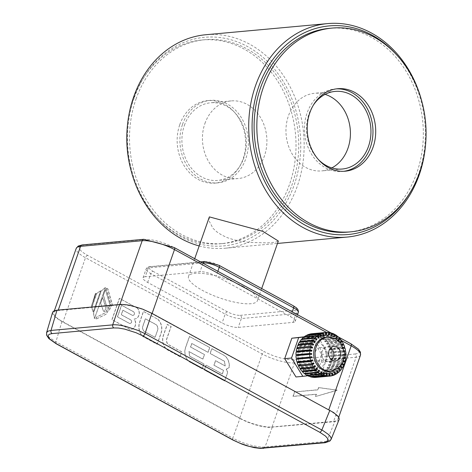 <?xml version="1.0" encoding="UTF-8"?>
<svg xmlns="http://www.w3.org/2000/svg" width="472" height="472" viewBox="0 0 472 472"><rect width="100%" height="100%" fill="white"/><g stroke="black" fill="none" stroke-linecap="round" stroke-linejoin="round"><path stroke-width="0.35" stroke-dasharray="2.36 1.77" d="M52.575 312.34L52.711 313.909L53.932 315.78L56.18 317.868L60.587 320.812L239.918 418.522L232.767 438.146L237.239 440.382L244.744 443.367L252.437 445.621L259.464 446.884L263.382 447.102L326.754 441.373L331.078 439.45M239.918 418.522L246.827 421.797L254.496 424.564L262.06 426.511L268.68 427.42L334.772 421.667L326.754 441.373A2.437 2.012 -95.2 0 1 325.143 442.707L325.143 442.707M339.126 419.673L337.687 420.994L334.772 421.667M46.575 332.671L46.74 334.247L48.616 336.778L54.61 341.085L232.767 438.146A2.437 1.204 -61.4 0 0 232.997 440.081M137.37 308.063A6.213 5.127 -95.2 0 1 139.116 314.706A6.213 5.127 -95.2 0 1 134.744 318.972A6.213 5.127 -95.2 0 1 134.154 318.983A6.213 5.127 -95.2 0 1 135.375 325.473A6.213 5.127 -95.2 0 1 131.092 329.409A6.213 5.127 -95.2 0 1 129.912 329.35L112.059 319.627L119.516 298.333L137.234 308.074A6.213 5.127 -95.2 0 1 138.98 314.718A6.213 5.127 -95.2 0 1 134.608 318.983A6.213 5.127 -95.2 0 1 134.013 318.995A6.213 5.127 -95.2 0 1 135.234 325.485A6.213 5.127 -95.2 0 1 130.95 329.421A6.213 5.127 -95.2 0 1 129.776 329.362L111.923 319.638L119.375 298.345L137.234 308.074M122.974 310.175L121.375 314.747L131.057 320.016A2.065 1.705 -95.2 0 1 131.54 322.205A2.065 1.705 -95.2 0 1 130.107 323.562A2.065 1.705 -95.2 0 1 129.818 323.556L117.557 316.877L121.634 305.231L133.895 311.909A2.065 1.705 -95.2 0 1 134.384 314.092A2.065 1.705 -95.2 0 1 132.945 315.449A2.065 1.705 -95.2 0 1 132.656 315.443L122.838 310.187L121.239 314.759L130.921 320.034A2.065 1.705 -95.2 0 1 131.405 322.217A2.065 1.705 -95.2 0 1 129.965 323.574A2.065 1.705 -95.2 0 1 129.682 323.568L117.416 316.889L121.499 305.242L133.759 311.921A2.065 1.705 -95.2 0 1 134.249 314.104A2.065 1.705 -95.2 0 1 132.809 315.461A2.065 1.705 -95.2 0 1 132.52 315.461L122.838 310.187M157.819 319.202A11.635 9.605 -95.2 0 1 160.97 333.592L157.241 344.236L142.957 336.453A11.841 9.776 -95.2 0 1 139.806 322.063L143.535 311.42L157.683 319.214A11.635 9.605 -95.2 0 1 160.834 333.604L157.105 344.247L142.821 336.465A11.841 9.776 -95.2 0 1 139.671 322.075L143.399 311.431L157.683 319.214M157.601 330.264L155.117 337.338L144.644 331.633A4.254 3.51 -95.2 0 1 143.004 325.892L145.482 318.818L155.689 324.376A4.425 3.652 -95.2 0 1 157.601 330.264L154.981 337.35L144.509 331.645A4.254 3.51 -95.2 0 1 142.868 325.904L145.346 318.83L155.553 324.388A4.425 3.652 -95.2 0 1 157.459 330.276M180.156 356.72L167.82 350A11.239 9.275 -95.2 0 1 163.625 335.037L167.353 324.394L171.165 326.471L166.704 339.209A4.832 3.988 84.8 0 0 168.628 344.707L181.844 351.906L180.021 356.732L167.684 350.012A11.239 9.275 -95.2 0 1 163.489 335.049L167.218 324.406L171.029 326.482L166.569 339.221A4.832 3.988 84.8 0 0 168.492 344.719L181.702 351.917L180.021 356.732M204.488 354.566L202.901 359.092L189.036 351.54L189.738 356.207L204.022 363.989L202.34 368.803L190.015 362.089A11.239 9.275 -95.2 0 1 185.82 347.127L189.549 336.483L209.792 347.51L208.111 352.324L191.862 343.474L190.623 347.008L204.488 354.566L202.765 359.109L188.9 351.551L189.602 356.218L203.886 364L202.199 368.815L189.874 362.101A11.239 9.275 -95.2 0 1 185.685 347.138L189.408 336.495L209.656 347.522L207.969 352.336L191.726 343.486L190.482 347.026L204.352 354.578M225.227 365.93L224.519 361.263L210.235 353.481L211.922 348.666L224.247 355.381A11.239 9.275 -95.2 0 1 229.185 367.552L226.348 369.204L227.722 372.39L224.713 380.987L204.464 369.959L206.152 365.145L222.4 373.995L223.639 370.461L214.034 365.228L215.621 360.697L225.227 365.93L224.383 361.275L210.099 353.493L211.786 348.684L224.112 355.392A11.239 9.275 -95.2 0 1 229.05 367.564L226.206 369.216L227.587 372.408L224.578 380.998L204.329 369.971L206.016 365.157L222.265 374.013L223.504 370.473L213.899 365.239L215.486 360.708L225.085 365.942M226.749 369.187L226.206 369.216L226.749 369.187M112.354 304.399L109.02 310.682L108.235 310.523L106.377 314.098L95.757 319.302L96.5 317.178L105.923 312.505L107.28 308.617L108.519 309.201L111.044 304.847L106.047 287.826L107.834 288.799L112.354 304.399L108.885 310.694L108.1 310.535L106.235 314.11L95.621 319.314L96.365 317.19L105.781 312.517L107.144 308.629L108.377 309.213L110.908 304.859L105.911 287.837L107.693 288.811L112.218 304.411M106.932 306.847L103.433 295.165L105.421 289.501L110.088 304.888L108.412 307.756L106.796 306.859L103.297 295.177L105.28 289.513L109.952 304.9L108.271 307.773L106.796 306.859M105.451 287.501L94.547 318.641L93.592 312.948L101.256 291.053L105.451 287.501L94.412 318.653L93.456 312.96L101.12 291.065L105.315 287.513M100.701 303.089L102.684 297.425L106.035 307.939L104.424 311.768L103.598 311.243L100.565 303.101L102.548 297.437L105.899 307.951L104.288 311.78L103.462 311.254L100.565 303.101M100.642 290.781L93.208 312.016L91.816 307.573L96.772 293.419L100.642 290.781L93.072 312.027L91.68 307.585L96.636 293.431L100.506 290.799M91.568 306.251L95.415 293.495L96.028 293.513L91.432 306.263L95.279 293.507L95.893 293.525L91.432 306.263M295.991 376.969L314.446 374.862L321.597 354.431L310.299 336.105L304.251 336.801M310.299 336.105L317.143 335.48L304.334 336.949M314.446 374.862L321.29 374.231L328.447 353.799L317.143 335.48M307.773 375.777L321.29 374.231M321.597 354.431L328.447 353.799M325.255 361.617A14.614 12.065 84.8 0 0 312.765 340.985A14.614 12.065 84.8 0 0 302.08 356.637A14.614 12.065 84.8 0 0 315.426 370.089A14.614 12.065 84.8 0 0 325.255 361.617M298.251 358.921A14.614 12.065 84.8 0 0 311.319 370.467A14.614 12.065 84.8 0 0 321.149 361.989A14.614 12.065 84.8 0 0 308.658 341.356A14.614 12.065 84.8 0 0 297.909 354.732M297.897 355.493A14.614 12.065 84.8 0 0 298.109 358.136M342.483 363.528L341.993 364.301M343.828 360.697L343.25 360.443L343.002 361.357L343.48 361.564M344.678 357.516L343.787 357.322L343.669 358.277L344.495 358.454M344.938 354.136L343.893 354.112L343.911 355.086L344.932 355.103M344.572 350.726L343.557 350.908L343.704 351.876L344.743 351.687M343.598 347.481L342.79 347.799L343.067 348.725L343.935 348.383M342.088 344.566L341.616 344.867L342.011 345.734L342.578 345.368M340.17 342.094L340.778 342.778M320.276 347.634A7.31 6.03 84.8 0 0 314.93 355.457A7.31 6.03 84.8 0 0 321.603 362.189A7.31 6.03 84.8 0 0 326.518 357.947A7.31 6.03 84.8 0 0 320.276 347.634L327.12 347.008A7.31 6.03 84.8 0 1 330.66 347.988A7.31 6.03 84.8 0 0 327.12 347.008A7.31 6.03 84.8 0 0 321.78 354.832A7.31 6.03 84.8 0 0 328.453 361.564A7.31 6.03 84.8 0 0 331.757 359.953A7.31 6.03 84.8 0 1 328.453 361.564L335.297 360.933M331.509 333.026L317.821 334.282L317.367 336.624L331.055 335.374M317.821 334.282A21.924 18.095 84.8 0 0 315.656 333.804L328.53 332.624M328.541 332.453L314.848 333.704L314.724 336.123L315.526 336.217L315.656 333.804M315.526 336.217L329.214 334.967M314.724 336.123L328.412 334.872M314.848 333.704A21.924 18.095 84.8 0 0 312.659 333.663L325.55 332.483M311.856 333.728L312.063 336.152L312.865 336.088L312.659 333.663M312.865 336.088L326.553 334.831M312.063 336.152L325.751 334.896M308.924 334.347L309.455 336.707L310.234 336.483L309.738 334.27M310.234 336.483L323.113 335.303M309.455 336.707L323.149 335.456M306.133 335.539L306.977 337.781L307.709 337.403L306.983 335.462M307.709 337.403L320.553 336.229M306.977 337.781L320.671 336.524M303.561 337.279L304.694 339.333L305.36 338.813L304.469 337.197M305.36 338.813L318.146 337.645M304.694 339.333L318.382 338.082M301.278 339.516L302.664 341.333L303.248 340.684L302.286 339.427M303.248 340.684L315.933 339.521M302.664 341.333L316.358 340.076M299.342 342.194L300.947 343.716L301.431 342.955L300.511 342.088M301.431 342.955L313.951 341.811M300.947 343.716L314.641 342.466M297.808 345.233L299.59 346.424L299.962 345.575L299.254 345.103M299.962 345.575L312.21 344.454M299.59 346.424L313.284 345.168M296.717 348.554L298.628 349.38L298.67 348.371M298.876 348.46L310.611 347.386M298.628 349.38L312.322 348.124M296.103 352.065L298.092 352.501L298.168 351.876M298.092 352.501L311.78 351.251M295.979 355.67L297.985 355.487M297.985 355.705L311.679 354.454M298.204 358.124L296.198 358.307M298.174 357.947L311.868 356.696M298.982 361.658L298.811 361.092L296.923 361.847M298.811 361.092L312.505 359.841M300.151 365.021L299.868 364.089L298.115 365.21M299.868 364.089L313.555 362.838M300.263 364.95L311.921 363.888M301.23 368.178L301.815 367.629L301.307 366.85L299.75 368.313M301.307 366.85L315.001 365.599M301.815 367.629L314.022 366.514M302.959 370.957L303.702 369.977L303.101 369.305L301.767 371.063M303.101 369.305L316.789 368.054M303.702 369.977L316.199 368.833M305.148 373.299L305.874 371.93L305.195 371.381L304.127 373.393M305.195 371.381L318.883 370.131M305.874 371.93L318.541 370.768M307.667 375.151L308.269 373.435L307.526 373.027L306.753 375.234M307.526 373.027L321.22 371.777M308.269 373.435L321.048 372.266M310.434 376.461L310.824 374.449L310.039 374.196L309.585 376.538M310.039 374.196L323.733 372.945M310.824 374.449L323.668 373.275M313.349 377.199L313.467 374.951L312.665 374.856L312.535 377.27M312.665 374.856L326.353 373.6M313.467 374.951L326.347 373.771M332.141 375.553L319.261 376.727L318.736 374.367L317.957 374.591L318.488 376.951A21.924 18.095 84.8 0 1 316.334 377.346L316.128 374.921L315.326 374.986L315.532 377.411M315.326 374.986L316.128 374.921M318.488 376.951L332.176 375.7M317.957 374.591L331.645 373.334M318.736 374.367L332.424 373.116M319.261 376.727A21.924 18.095 84.8 0 0 321.32 375.913L335.014 374.656M334.902 374.361L322.051 375.535L321.214 373.293L320.482 373.671L321.32 375.913M320.482 373.671L334.17 372.42M321.214 373.293L334.902 372.042M322.051 375.535A21.924 18.095 84.8 0 0 323.963 374.314L337.651 373.057M337.409 372.626L324.624 373.794L323.497 371.741L322.83 372.26L323.963 374.314M322.83 372.26L336.518 371.004M323.497 371.741L337.185 370.485M324.624 373.794A21.924 18.095 84.8 0 0 326.329 372.202L340.023 370.951M339.592 370.396L326.913 371.552L325.521 369.741L324.942 370.39L326.329 372.202M324.942 370.39L338.63 369.139M325.521 369.741L339.215 368.49M326.913 371.552A21.924 18.095 84.8 0 0 328.364 369.635L342.058 368.384M341.368 367.735L328.848 368.88L327.238 367.358L326.754 368.119L328.364 369.635M326.754 368.119L340.448 366.862M327.238 367.358L340.931 366.107M328.848 368.88A21.924 18.095 84.8 0 0 330.011 366.691L343.704 365.434M342.631 364.72L330.382 365.841L328.595 364.649L328.229 365.499L330.011 366.691M328.229 365.499L341.917 364.248M328.595 364.649L342.288 363.399M330.382 365.841A21.924 18.095 84.8 0 0 331.226 363.434L344.914 362.183M343.545 361.416L331.474 362.52L329.556 361.694L329.314 362.608L331.226 363.434M329.314 362.608L343.002 361.357M329.556 361.694L343.25 360.443M331.474 362.52A21.924 18.095 84.8 0 0 331.969 359.965L345.663 358.714M344.619 357.864L332.087 359.009L330.099 358.572L329.981 359.528L331.969 359.965M329.981 359.528L343.669 358.277M330.099 358.572L343.787 357.322M332.087 359.009A21.924 18.095 84.8 0 0 332.229 356.378L345.917 355.127M344.943 354.242L330.205 355.363L330.217 356.336L332.229 356.378M330.217 356.336L343.911 355.086M330.205 355.363L343.893 354.112M332.211 355.404A21.924 18.095 84.8 0 0 331.993 352.767L344.725 351.599M345.533 350.548L331.846 351.805L329.869 352.165L330.017 353.127L331.993 352.767M330.017 353.127L343.704 351.876M329.869 352.165L343.557 350.908M331.846 351.805A21.924 18.095 84.8 0 0 331.267 349.227L343.828 348.076M344.678 347.05L330.99 348.301L329.102 349.056L329.379 349.976L331.267 349.227M329.379 349.976L343.067 348.725M329.102 349.056L342.79 347.799M330.99 348.301A21.924 18.095 84.8 0 0 330.07 345.864L342.212 344.755M343.368 343.746L329.674 345.002L327.928 346.123L328.323 346.985L330.07 345.864M328.323 346.985L342.011 345.734M327.928 346.123L341.616 344.867M329.674 345.002A21.924 18.095 84.8 0 0 328.441 342.761L340.648 341.645M341.628 340.731L327.934 341.988L326.37 343.445L326.878 344.224L328.441 342.761M326.878 344.224L340.572 342.967M326.37 343.445L340.064 342.194M327.934 341.988A21.924 18.095 84.8 0 0 326.423 340.011L338.92 338.866M339.51 338.088L325.816 339.338L324.482 341.097L325.09 341.769L326.423 340.011M325.09 341.769L338.778 340.518M324.482 341.097L338.176 339.846M325.816 339.338A21.924 18.095 84.8 0 0 324.063 337.681L336.731 336.524M337.073 335.881L323.379 337.138L322.311 339.144L322.995 339.692L324.063 337.681M322.995 339.692L336.689 338.442M322.311 339.144L336.005 337.893M323.379 337.138A21.924 18.095 84.8 0 0 321.438 335.84L334.211 334.672M334.382 334.182L320.694 335.433L319.922 337.639L320.665 338.046L321.438 335.84M320.665 338.046L334.353 336.796M319.922 337.639L333.61 336.388M320.694 335.433A21.924 18.095 84.8 0 0 318.606 334.536L331.444 333.362M317.367 336.624L318.152 336.878L318.606 334.536M318.152 336.878L331.84 335.627M329.338 371.263A17.051 14.077 84.8 0 0 340.808 361.375A17.051 14.077 84.8 0 0 326.235 337.303M333.964 346.383L327.12 347.008A7.31 6.03 84.8 0 0 321.78 354.832A7.31 6.03 84.8 0 0 328.453 361.564L321.603 362.189M136.019 99.055A102.306 84.459 -95.2 0 1 204.818 39.725A102.306 84.459 -95.2 0 1 298.245 133.912A102.306 84.459 -95.2 0 1 223.457 243.487A102.306 84.459 -95.2 0 1 136.019 99.055M182.522 124.384A41.412 34.185 -95.2 0 1 210.364 100.365A41.412 34.185 -95.2 0 1 248.183 138.491A41.412 34.185 -95.2 0 1 217.911 182.847A41.412 34.185 -95.2 0 1 182.522 124.384M127.375 126.248A102.306 84.459 -95.2 0 1 133.281 99.303A102.306 84.459 -95.2 0 1 202.081 39.972A102.306 84.459 -95.2 0 1 295.507 134.16A102.306 84.459 -95.2 0 1 220.719 243.741A102.306 84.459 -95.2 0 1 131.6 172.451M179.779 124.632A41.412 34.185 -95.2 0 1 207.627 100.619A41.412 34.185 -95.2 0 1 245.446 138.744A41.412 34.185 -95.2 0 1 215.173 183.095A41.412 34.185 -95.2 0 1 179.779 124.632M329.403 28.326A102.306 84.459 -95.2 0 1 422.829 122.513A102.306 84.459 -95.2 0 1 348.041 232.094M343.864 171.289A41.412 34.185 -95.2 0 1 342.495 171.448A41.412 34.185 -95.2 0 1 307.101 112.985A41.412 34.185 -95.2 0 1 334.949 88.972A41.412 34.185 -95.2 0 1 336.324 88.878M272.025 426.995L333.633 421.36A24.361 6.649 -160.7 0 0 338.023 419.278A24.361 6.649 -160.7 0 0 328.724 409.979L152.025 313.727A24.361 6.649 -160.7 0 0 119.735 304.847L58.127 310.482A24.361 6.649 -160.7 0 0 53.737 312.564A24.361 6.649 -160.7 0 0 63.036 321.869L239.735 418.115A24.361 6.649 -160.7 0 0 272.025 426.995L294.487 362.856L356.094 357.221L333.633 421.36M315.467 396.397L316.24 394.191L292.97 396.315L294.516 391.896L317.792 389.766L318.565 387.553L337.25 390.126L315.656 396.504L316.429 394.291L293.153 396.421L294.705 391.996L317.975 389.866L318.753 387.654L337.439 390.226L315.656 396.504M145.234 276.745A12.178 3.328 -160.7 0 0 143.04 277.79A12.178 3.328 -160.7 0 0 147.689 282.439L222.088 322.966A12.178 3.328 -160.7 0 0 238.236 327.403L293 322.394A12.178 3.328 -160.7 0 0 295.195 321.355A12.178 3.328 -160.7 0 0 290.54 316.706L216.141 276.179A12.178 3.328 -160.7 0 0 199.998 271.736L145.234 276.745L148.332 267.901A2.437 2.012 -95.2 0 1 149.972 266.485A2.437 2.012 -95.2 0 1 150.969 266.704A9.741 2.661 19.3 0 0 152.934 271.258A2.437 1.204 -61.4 0 0 150.786 273.595A12.178 3.328 19.3 0 1 146.137 268.94A12.178 3.328 19.3 0 1 148.332 267.901L202.5 262.945M243.522 286.634A36.539 9.977 -160.7 0 0 208.848 274.368A36.539 9.977 -160.7 0 0 188.505 276.439A36.539 9.977 -160.7 0 0 219.692 297.926A36.539 9.977 -160.7 0 0 257.476 300.587A36.539 9.977 -160.7 0 0 243.522 286.634M209.367 216.89L209.108 220.931L212.966 228.283L216.884 231.911L221.816 235.097L227.675 237.794L234.401 239.953L248.567 242.425L267.712 242.891L275.66 242.165L278.321 241.039M425.49 145.571A107.179 88.482 84.8 0 0 421.266 99.362M199.184 245.936A107.179 88.482 84.8 0 0 225.274 248.213A107.179 88.482 84.8 0 0 303.62 133.423A107.179 88.482 84.8 0 0 205.745 34.745M408.77 194.694A104.743 86.47 84.8 0 0 395.908 54.091M134.16 98.04A104.743 86.47 84.8 0 0 225.286 245.747A104.743 86.47 84.8 0 0 282.97 81.025A104.743 86.47 84.8 0 0 134.16 98.04M318.423 159.565A38.975 32.173 -95.2 0 1 308.965 114A38.975 32.173 -95.2 0 1 313.432 105.02M184.381 125.393A38.975 32.173 -95.2 0 1 210.589 102.796A38.975 32.173 -95.2 0 1 246.177 138.674A38.975 32.173 -95.2 0 1 217.692 180.416A38.975 32.173 -95.2 0 1 184.381 125.393M331.816 167.914A38.975 32.173 -95.2 0 1 321.739 170.899A38.975 32.173 -95.2 0 1 288.427 115.876A38.975 32.173 -95.2 0 1 314.635 93.273A38.975 32.173 -95.2 0 1 325.09 94.382M204.913 123.516A38.975 32.173 -95.2 0 1 231.127 100.914A38.975 32.173 -95.2 0 1 266.715 136.797A38.975 32.173 -95.2 0 1 238.224 178.54A38.975 32.173 -95.2 0 1 204.913 123.516M61.897 321.55L55.92 341.817A2.437 1.204 118.6 0 0 56.15 343.752M272.191 427.396L265.034 447.019A2.437 2.012 84.8 0 1 263.429 448.353M330.707 371.139A17.051 14.077 84.8 0 0 342.176 361.251A17.051 14.077 84.8 0 0 327.603 337.179M360.484 355.139A24.361 6.649 19.3 0 1 356.094 357.221A2.437 2.012 84.8 0 0 355.009 353.994L293.401 359.634A2.437 2.012 -95.2 0 1 294.487 362.856A24.361 6.649 19.3 0 1 262.196 353.976L239.735 418.115M293.401 359.634A21.924 5.983 19.3 0 1 264.338 351.64A2.437 1.204 118.6 0 0 262.196 353.976L85.497 257.73A24.361 6.649 19.3 0 1 76.198 248.425M355.009 353.994A21.924 5.983 19.3 0 0 350.59 343.752L173.891 247.505A21.924 5.983 19.3 0 0 144.833 239.51L83.225 245.145A21.924 5.983 19.3 0 0 87.645 255.393L264.338 351.64M350.59 343.752A2.437 1.204 118.6 0 1 350.979 343.822M341.516 340.572L326.524 332.406M119.882 304.422L119.735 304.847M58.28 310.057L58.127 310.482M87.645 255.393A2.437 1.204 -61.4 0 0 85.497 257.73L63.036 321.869M82.228 244.933A2.437 2.012 -95.2 0 1 83.225 245.145M144.833 239.51A2.437 2.012 84.8 0 0 143.836 239.298M174.286 247.576A2.437 1.204 -61.4 0 0 173.891 247.505M152.934 271.258L227.333 311.78A9.741 2.661 19.3 0 0 240.248 315.331A2.437 2.012 -95.2 0 1 241.334 318.559A12.178 3.328 19.3 0 1 225.185 314.116L150.786 273.595L147.689 282.439M227.333 311.78A2.437 1.204 118.6 0 0 225.185 314.116L222.088 322.966M298.292 312.511A12.178 3.328 19.3 0 1 296.097 313.55L241.334 318.559L238.236 327.403M240.248 315.331L295.012 310.322A2.437 2.012 84.8 0 1 296.097 313.55L293 322.394M292.251 311.833L290.54 316.706M217.852 271.306L216.141 276.179M202.984 263.211L199.998 271.736M293.437 305.844A2.437 1.204 118.6 0 0 293.047 305.773A9.741 2.661 19.3 0 1 295.012 310.322M293.047 305.773L218.648 265.246A2.437 1.204 -61.4 0 1 219.037 265.317M204.736 261.476A2.437 2.012 84.8 0 1 205.733 261.695A9.741 2.661 19.3 0 1 218.648 265.246M205.733 261.695L150.969 266.704M311.319 370.467L315.426 370.089M308.658 341.356L312.765 340.985M210.364 100.365L207.627 100.619M217.911 182.847L215.173 183.095M204.818 39.725L202.081 39.972M223.457 243.487L220.719 243.741M337.687 88.718L334.949 88.972M345.233 171.194L342.495 171.448M338.023 419.278L338.725 417.277M53.737 312.564L54.386 310.718M330.813 332.837L331.48 333.202M331.722 333.332L336.919 336.164M337.456 336.453L338.341 336.937M143.04 277.79L146.137 268.94L146.621 268.049L148.355 266.827L200.517 261.866M295.195 321.355L297.519 314.706M194.712 258.703L188.505 276.439M261.689 288.551L257.476 300.587M225.274 248.213L277.489 243.44M335.173 91.397L314.635 93.273M342.271 169.023L321.739 170.899M231.127 100.914L210.589 102.796M238.224 178.54L217.692 180.416"/><path stroke-width="0.71" d="M331.078 439.45L339.25 419.195L338.849 417.502L337.952 416.204L333.651 412.575L151.842 313.325L142.42 309.054L132.16 305.88L127.351 304.906L121.221 304.375L56.994 310.175L51.011 330.435L47.979 331.179L46.575 332.671M324.146 442.494L327.462 441.473L328.176 440.317L327.857 438.818L325.509 436.093L319.733 432.252L142.886 335.922L136.024 332.713L124.608 329.09L118.401 328.028L113.84 327.94L52.126 333.586L49.53 334.176L48.333 335.132L48.126 336.471L49.743 339.032L56.54 343.822L233.386 440.152L240.248 443.361L249.417 446.429L259.635 448.182L324.146 442.494A2.437 2.012 -95.2 0 0 325.143 442.707L260.243 448.4L254.296 447.651L246.431 445.668L241.729 444.046L232.997 440.081A2.437 1.204 -61.4 0 0 233.386 440.152M56.54 343.822A2.437 1.204 118.6 0 1 56.15 343.752L48.84 338.589L46.639 335.232L46.586 332.63L52.669 312.092L53.961 310.901L56.994 310.175M325.143 442.707L329.792 441.137L331.102 439.402L331.214 438.399L330.429 436.6L328.536 434.529L323.19 430.759L144.998 333.663L138.084 330.412L125.304 326.252L118.283 324.966L114.377 324.724L51.011 330.435A2.437 2.012 84.8 0 0 52.126 333.586M304.251 336.801L291.838 338.217L298.688 337.592L291.531 358.024L302.835 376.343L307.773 375.777M304.334 336.949L298.688 337.592M291.838 338.217L284.687 358.649L291.531 358.024M284.687 358.649L295.991 376.969L302.835 376.343M297.909 354.732A14.614 12.065 84.8 0 0 297.897 355.493M298.109 358.136A14.614 12.065 84.8 0 0 298.251 358.921M309.738 334.27L309.703 334.123A21.924 18.095 84.8 0 1 311.856 333.728L325.55 332.477L325.751 334.896L326.553 334.831L326.353 332.412A21.924 18.095 84.8 0 1 328.541 332.453L328.412 334.872L329.214 334.967L329.344 332.548A21.924 18.095 84.8 0 1 331.509 333.026L331.055 335.374L331.84 335.627L332.294 333.279A21.924 18.095 84.8 0 1 334.382 334.182L333.61 336.388L334.353 336.796L335.126 334.589A21.924 18.095 84.8 0 1 337.073 335.881L336.005 337.893L336.689 338.442L337.757 336.43A21.924 18.095 84.8 0 1 339.51 338.088L338.176 339.846L338.778 340.518L340.111 338.76A21.924 18.095 84.8 0 1 341.628 340.731L340.17 342.094M325.55 332.477A21.924 18.095 84.8 0 0 323.397 332.866L323.922 335.232L323.149 335.456L322.618 333.09A21.924 18.095 84.8 0 0 320.559 333.911L321.402 336.147L320.671 336.524L319.827 334.288A21.924 18.095 84.8 0 0 317.921 335.509L319.048 337.563L318.382 338.082L317.255 336.029A21.924 18.095 84.8 0 0 315.55 337.616L316.936 339.433L316.358 340.076L314.966 338.265A21.924 18.095 84.8 0 0 313.514 340.182L315.125 341.704L314.641 342.466L313.03 340.943A21.924 18.095 84.8 0 0 311.868 343.132L313.65 344.324L313.284 345.168L311.496 343.982A21.924 18.095 84.8 0 0 310.653 346.383L312.57 347.209L312.322 348.124L310.405 347.298A21.924 18.095 84.8 0 0 309.909 349.852L311.898 350.295L311.78 351.251L309.791 350.808A21.924 18.095 84.8 0 0 309.65 353.445L311.662 353.481L311.679 354.454L309.667 354.419A21.924 18.095 84.8 0 0 309.892 357.056L311.868 356.696L312.016 357.658L310.039 358.018A21.924 18.095 84.8 0 0 310.611 360.59L312.505 359.841L312.777 360.767L310.889 361.517A21.924 18.095 84.8 0 0 311.809 363.959L313.555 362.838L313.957 363.7L312.204 364.821A21.924 18.095 84.8 0 0 313.438 367.057L315.001 365.599L315.508 366.378L313.945 367.836A21.924 18.095 84.8 0 0 315.455 369.812L316.789 368.054L317.396 368.721L316.063 370.479A21.924 18.095 84.8 0 0 317.815 372.142L318.883 370.131L319.568 370.673L318.5 372.685A21.924 18.095 84.8 0 0 320.447 373.983L321.22 371.777L321.963 372.178L321.19 374.384A21.924 18.095 84.8 0 0 323.273 375.287L323.733 372.945L324.518 373.199L324.058 375.541A21.924 18.095 84.8 0 0 326.223 376.019L326.353 373.6L327.161 373.7L327.031 376.113A21.924 18.095 84.8 0 0 329.22 376.154L329.019 373.736L329.816 373.671L329.019 373.736M316.334 377.346L330.022 376.09L329.816 373.671M330.022 376.09A21.924 18.095 84.8 0 0 332.176 375.7L331.645 373.334L332.424 373.116L332.955 375.476A21.924 18.095 84.8 0 0 335.014 374.656L334.17 372.42L334.902 372.042L335.745 374.278A21.924 18.095 84.8 0 0 337.651 373.057L336.518 371.004L337.185 370.485L338.318 372.544A21.924 18.095 84.8 0 0 340.023 370.951L338.63 369.139L339.215 368.49L340.601 370.302A21.924 18.095 84.8 0 0 342.058 368.384L340.448 366.862L340.931 366.107L342.542 367.629A21.924 18.095 84.8 0 0 343.704 365.434L341.993 364.301M342.631 364.72L344.07 364.591L342.483 363.528M344.07 364.591A21.924 18.095 84.8 0 0 344.914 362.183L343.48 361.564M343.545 361.416L345.162 361.269L343.828 360.697M345.162 361.269A21.924 18.095 84.8 0 0 345.663 358.714L344.495 358.454M344.619 357.864L345.775 357.758L344.678 357.516M345.775 357.758A21.924 18.095 84.8 0 0 345.917 355.127L344.932 355.103M344.943 354.242L345.905 354.153L344.938 354.136M345.905 354.153A21.924 18.095 84.8 0 0 345.681 351.51L344.743 351.687M343.935 348.383L344.955 347.976A21.924 18.095 84.8 0 1 345.533 350.548L344.572 350.726M342.578 345.368L343.763 344.613A21.924 18.095 84.8 0 1 344.678 347.05L343.598 347.481M340.778 342.778L342.135 341.51A21.924 18.095 84.8 0 1 343.368 343.746L342.088 344.566M333.368 357.322A7.31 6.03 84.8 0 0 330.66 347.988A7.31 6.03 84.8 0 1 333.368 357.322A7.31 6.03 84.8 0 1 331.757 359.953A7.31 6.03 84.8 0 0 333.368 357.322M328.53 332.624L329.344 332.548M325.55 332.483L326.353 332.412M309.703 334.123L323.397 332.866M323.113 335.303L323.922 335.232M306.983 335.462L306.865 335.161A21.924 18.095 84.8 0 1 308.924 334.347L322.618 333.09M306.865 335.161L320.559 333.911M320.553 336.229L321.402 336.147M304.469 337.197L304.228 336.76A21.924 18.095 84.8 0 1 306.133 335.539L319.827 334.288M304.228 336.76L317.921 335.509M318.146 337.645L319.048 337.563M302.286 339.427L301.862 338.872A21.924 18.095 84.8 0 1 303.561 337.279L317.255 336.029M301.862 338.872L315.55 337.616M315.933 339.521L316.936 339.433M300.511 342.088L299.826 341.433A21.924 18.095 84.8 0 1 301.278 339.516L314.966 338.265M299.826 341.433L313.514 340.182M313.951 341.811L315.125 341.704M299.254 345.103L298.174 344.383A21.924 18.095 84.8 0 1 299.342 342.194L313.03 340.943M298.174 344.383L311.868 343.132M312.21 344.454L313.65 344.324M298.67 348.371L296.965 347.64A21.924 18.095 84.8 0 1 297.808 345.233L311.496 343.982M296.965 347.64L310.653 346.383M310.611 347.386L312.57 347.209M298.168 351.876L298.21 351.546L296.221 351.103A21.924 18.095 84.8 0 1 296.717 348.554L310.405 347.298M296.221 351.103L309.909 349.852M298.21 351.546L311.898 350.295M297.985 355.487L297.974 354.737L295.962 354.696A21.924 18.095 84.8 0 1 296.103 352.065L309.791 350.808M295.962 354.696L309.65 353.445M297.974 354.737L311.662 353.481M309.892 357.056L296.198 358.307A21.924 18.095 84.8 0 1 295.979 355.67L309.667 354.419M310.039 358.018L296.345 359.269L298.322 358.909L298.204 358.124M298.322 358.909L312.016 357.658M296.345 359.269A21.924 18.095 84.8 0 0 296.923 361.847L310.611 360.59M310.889 361.517L297.201 362.767L299.089 362.018L298.982 361.658M299.089 362.018L312.777 360.767M297.201 362.767A21.924 18.095 84.8 0 0 298.115 365.21L311.809 363.959M311.921 363.888L313.957 363.7M312.204 364.821L298.516 366.071L300.151 365.021M298.516 366.071A21.924 18.095 84.8 0 0 299.75 368.313L313.438 367.057M314.022 366.514L315.508 366.378M313.945 367.836L300.251 369.086L301.23 368.178M300.251 369.086A21.924 18.095 84.8 0 0 301.767 371.063L315.455 369.812M316.199 368.833L317.396 368.721M316.063 370.479L302.369 371.735L302.959 370.957M302.369 371.735A21.924 18.095 84.8 0 0 304.127 373.393L317.815 372.142M318.541 370.768L319.568 370.673M318.5 372.685L304.806 373.936L305.148 373.299M304.806 373.936A21.924 18.095 84.8 0 0 306.753 375.234L320.447 373.983M321.048 372.266L321.963 372.178M321.19 374.384L307.496 375.641L307.667 375.151M307.496 375.641A21.924 18.095 84.8 0 0 309.585 376.538L323.273 375.287M323.668 373.275L324.518 373.199M324.058 375.541L310.369 376.792L310.434 376.461M310.369 376.792A21.924 18.095 84.8 0 0 312.535 377.27L326.223 376.019M326.347 373.771L327.161 373.7M327.031 376.113L313.349 377.199M313.337 377.364A21.924 18.095 84.8 0 0 315.532 377.411L329.22 376.154M332.141 375.553L332.955 375.476M334.902 374.361L335.745 374.278M337.409 372.626L338.318 372.544M339.592 370.396L340.601 370.302M341.368 367.735L342.542 367.629M344.725 351.599L345.681 351.51M343.828 348.076L344.955 347.976M342.212 344.755L343.763 344.613M340.648 341.645L342.135 341.51M338.92 338.866L340.111 338.76M336.731 336.524L337.757 336.43M334.211 334.672L335.126 334.589M331.444 333.362L332.294 333.279M340.212 356.696A7.31 6.03 84.8 0 0 333.964 346.383A7.31 6.03 84.8 0 0 329.049 350.619A7.31 6.03 84.8 0 0 335.297 360.933A7.31 6.03 84.8 0 0 340.212 356.696M327.603 337.179L326.235 337.303A17.051 14.077 84.8 0 0 313.768 355.569A17.051 14.077 84.8 0 0 329.338 371.263L330.707 371.139A17.051 14.077 84.8 0 1 316.134 347.067A17.051 14.077 84.8 0 1 327.603 337.179L334.678 338.271L340.684 342.672L344.926 353.664L342.796 362.974L337.793 368.567L330.707 371.139M131.6 172.451A102.306 84.459 -95.2 0 1 127.375 126.248M350.779 231.84L348.041 232.094A102.306 84.459 -95.2 0 1 260.603 87.656A102.306 84.459 -95.2 0 1 329.403 28.326L332.141 28.078A102.306 84.459 -95.2 0 1 425.567 122.266A102.306 84.459 -95.2 0 1 350.779 231.84A102.306 84.459 -95.2 0 1 263.341 87.409A102.306 84.459 -95.2 0 1 332.141 28.078M336.324 88.878A41.412 34.185 -95.2 0 1 372.768 127.098A41.412 34.185 -95.2 0 1 343.864 171.289M309.838 112.737A41.412 34.185 -95.2 0 1 337.687 88.718A41.412 34.185 -95.2 0 1 375.505 126.844A41.412 34.185 -95.2 0 1 345.233 171.194A41.412 34.185 -95.2 0 1 309.838 112.737M261.689 288.551L278.327 241.039L262.886 231.345L209.367 216.89L194.712 258.703M421.266 99.362A107.179 88.482 84.8 0 0 327.592 23.6A107.179 88.482 84.8 0 0 255.517 85.756A107.179 88.482 84.8 0 0 347.115 237.068A107.179 88.482 84.8 0 0 425.49 145.571M327.592 23.6L205.745 34.745A107.179 88.482 84.8 0 0 133.67 96.902A107.179 88.482 84.8 0 0 199.184 245.936M395.908 54.091A104.743 86.47 84.8 0 0 258.745 86.641A104.743 86.47 84.8 0 0 296.286 219.557A104.743 86.47 84.8 0 0 408.77 194.694M313.432 105.02A38.975 32.173 -95.2 0 1 335.173 91.397A38.975 32.173 -95.2 0 1 370.762 127.281A38.975 32.173 -95.2 0 1 342.271 169.023A38.975 32.173 -95.2 0 1 318.423 159.565M325.09 94.382A38.975 32.173 -95.2 0 1 350.23 129.157A38.975 32.173 -95.2 0 1 331.816 167.914M119.575 304.452L112.731 324.789A2.437 2.012 -95.2 0 0 113.84 327.94M329.863 410.292L321.845 429.998A2.437 1.204 -61.4 0 1 319.733 432.252M151.842 313.325L144.998 333.663A2.437 1.204 118.6 0 1 142.886 335.922M262.432 448.14A2.437 2.012 84.8 0 0 263.429 448.353M56.15 343.752L232.997 440.081M338.341 336.937L350.979 343.822A2.437 1.204 118.6 0 1 351.186 345.84A24.361 6.649 19.3 0 1 360.484 355.139L338.725 417.277M341.516 340.572L351.186 345.84L328.813 409.72M326.524 332.406L174.487 249.588L152.114 313.473M119.882 304.422L142.196 240.708L80.588 246.343A2.437 2.012 -95.2 0 1 82.228 244.933L143.836 239.298A2.437 2.012 84.8 0 0 142.196 240.708A24.361 6.649 19.3 0 1 174.487 249.588A2.437 1.204 -61.4 0 0 174.286 247.576L330.813 332.837M54.386 310.718L76.198 248.425A24.361 6.649 19.3 0 1 80.588 246.343L58.28 310.057M292.251 311.833L293.643 307.856L219.244 267.329A2.437 1.204 -61.4 0 0 219.037 265.317L293.437 305.844A2.437 1.204 118.6 0 1 293.643 307.856A12.178 3.328 19.3 0 1 298.292 312.511L297.519 314.706M200.517 261.866L204.736 261.476A2.437 2.012 84.8 0 0 203.096 262.892A12.178 3.328 19.3 0 1 219.244 267.329L217.852 271.306M202.5 262.945L203.096 262.892L202.984 263.211M350.979 343.822L358.443 349.138L360.407 352.088L360.484 355.139M76.198 248.425L78.181 246.083L82.228 244.933M143.836 239.298L174.286 247.576M336.919 336.164L337.456 336.453M293.437 305.844L296.481 307.886L297.861 309.449L298.469 311.52L298.292 312.511M204.736 261.476L219.037 265.317M277.489 243.44L347.115 237.068"/></g></svg>
